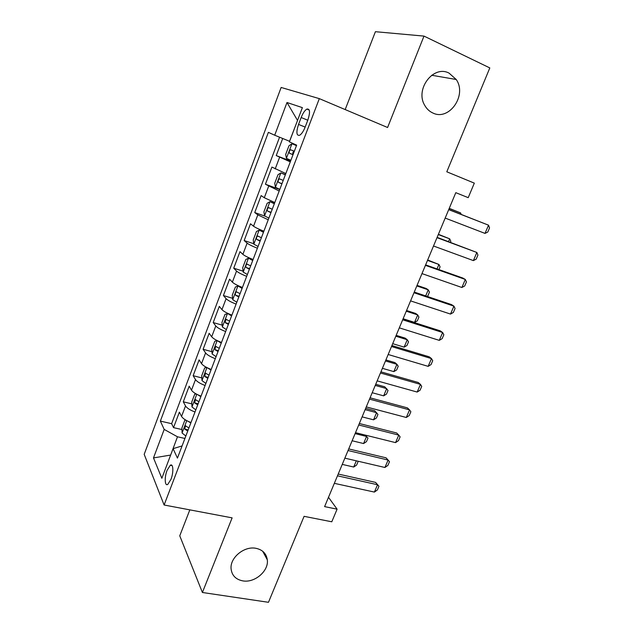 <?xml version="1.0" encoding="UTF-8"?>
<svg xmlns="http://www.w3.org/2000/svg" width="634" height="634" viewBox="0 0 634 634"><rect width="100%" height="100%" fill="white"/><g stroke="black" fill="none" stroke-linecap="round" stroke-linejoin="round"><path stroke-width="0.95" d="M255.977 548.315C262.619 549.773 266.399 553.609 267.31 559.838C268.911 570.957 254.678 583.177 242.751 580.871C235.745 579.46 231.854 575.426 231.077 568.753C229.896 557.627 244.352 545.803 255.977 548.315M449.078 73.132L456.211 79.488C467.353 95.203 449.126 121.26 432.871 113.003C429.384 111.425 426.65 108.826 424.653 105.212C414.89 89.172 433.49 64.668 449.078 73.132M170.966 479.352C173.787 472.298 173.296 463.05 170.292 465.253L167.091 470.309C164.325 477.244 164.737 486.563 167.788 484.376L170.966 479.352M189.828 509.871L179.755 535.817L202.405 592.489L268.475 602.3L304.082 516.33L331.788 521.79L337.098 509.165L328.499 497.31M281.139 87.46L144.187 454.34L164.111 505.005L319.322 98.635L281.139 87.46M319.322 98.635L387.588 127.505L423.995 36.098L375.407 31.7L345.181 109.571M423.995 36.098L489.813 67.925L446.796 171.79L474.327 183.131L468.217 197.665L455.798 192.673L324.608 506.614L337.098 509.165M282.701 138.481L276.242 155.576L290.586 161.068M285.831 173.558L271.899 167.075L265.424 184.232L279.768 189.479M274.791 202.547L264.299 197.737L261.137 195.597L254.733 212.548L264.814 216.075M263.871 231.196C258.743 229.167 255.288 227.503 253.529 226.211L250.493 223.786L244.169 240.54L253.782 243.741M253.093 259.504C247.981 257.491 244.581 255.771 242.885 254.345L239.977 251.643L233.724 268.198L243.115 271.178M242.434 287.479C237.354 285.482 234.001 283.707 232.361 282.146L229.579 279.174L223.406 295.539L232.591 298.313M231.901 315.122C226.853 313.148 223.54 311.318 221.963 309.63L219.309 306.388L213.198 322.563L222.209 325.147M221.496 342.439C216.471 340.482 213.206 338.604 211.685 336.789L209.149 333.286L203.11 349.286L211.954 351.68M211.209 369.448C206.216 367.506 202.983 365.572 201.533 363.639L199.108 359.882L193.14 375.693L201.826 377.927M201.041 396.139C196.072 394.213 192.887 392.232 191.492 390.172L189.186 386.177L183.281 401.813L191.825 403.882M301.166 117.52L298.543 124.422C296.07 132.205 296.419 135.834 299.589 135.304C301.594 134.083 303.464 131.309 305.192 126.998L307.878 119.961C310.351 112.155 310.01 108.525 306.864 109.08C304.803 110.34 302.909 113.153 301.166 117.52L307.775 120.222M182.069 445.94L173.082 448.65L177.441 458.097L296.657 145.146L289.405 141.865L302.386 107.637L286.996 102.502L274.704 135.216L268.372 132.355L160.354 421.095L164.198 429.416L177.488 436.794L170.617 455.149M173.082 448.65L161.844 478.282L153.491 457.914L164.198 429.416M290.285 161.86L276.242 155.576M279.562 137.206L171.616 423.686L173.534 427.633L181.95 429.551M190.993 422.521C186.047 420.619 182.901 418.583 181.562 416.411L179.367 412.171L173.534 427.633M195.003 412.005C190.042 410.095 186.879 408.074 185.516 405.95L183.281 401.813M205.099 385.496C200.114 383.57 196.912 381.605 195.494 379.592L193.14 375.693M215.314 358.678C210.306 356.736 207.056 354.818 205.582 352.932L203.11 349.286M225.649 331.55C220.608 329.585 217.327 327.723 215.782 325.963L213.198 322.563M236.102 304.106C231.038 302.117 227.709 300.31 226.108 298.669L223.406 295.539M246.681 276.329C241.594 274.324 238.218 272.572 236.553 271.067L233.724 268.198M257.388 248.227C252.269 246.198 248.853 244.502 247.125 243.131L244.169 240.54M268.222 219.784L257.824 214.863L254.733 212.548M279.19 190.993L265.424 184.232M286.996 102.502L297.536 120.436L289.54 141.279L274.704 135.216M202.405 592.489L232.123 517.859L164.111 505.005M170.649 455.061L153.491 457.914M184.922 438.459L177.488 436.794M171.616 423.686L160.354 421.095M448.714 209.64L488.529 225.181L489.551 227.923L487.8 232.012L485.01 233.407L445.187 218.08M485.01 233.407L488.529 225.181L448.761 209.529M296.498 145.566L291.997 143.76L288.961 145.796L285.657 154.506L286.449 158.365L290.879 160.299M291.997 143.76L296.466 145.638M294.342 151.217L290.523 149.751C289.159 150.876 288.858 152.057 289.603 153.309L293.003 154.736M293.074 154.537C292.448 153.056 292.837 151.946 294.247 151.201L290.523 149.751M460.157 213.975L460.601 212.913L449.205 208.459M461.203 214.387L460.601 212.913L449.244 208.356M437 237.663L476.855 252.475L477.925 255.082L476.197 259.132L473.384 260.606L433.513 246M473.384 260.606L476.855 252.475L437.127 237.362M425.43 265.353L465.316 279.459L466.434 281.932L464.722 285.934L461.885 287.495L421.982 273.603M461.885 287.495L465.316 279.459L462.82 278.041L425.628 264.877M413.986 292.734L453.912 306.135L455.069 308.481L453.373 312.443L450.512 314.076L410.578 300.881M450.512 314.076L453.912 306.135L451.487 304.589L414.264 292.076M402.677 319.79L442.635 332.509L443.832 334.736L442.152 338.651L439.275 340.363L399.317 327.849M439.275 340.363L442.635 332.509L440.273 330.845L403.026 318.965M285.411 174.667L280.933 172.884L277.985 174.722L274.72 183.329L275.449 187.315L279.808 189.368M280.933 172.884L285.332 174.881M283.232 180.397L279.435 178.851C278.12 179.953 277.827 181.126 278.556 182.378L281.9 183.868M448.531 241.609L449.696 238.828L438.292 234.564M450.417 242.307L450.822 241.356L449.696 238.828L438.403 234.311M274.459 203.419L269.997 201.66L267.144 203.3L263.918 211.811L264.584 215.917L268.871 218.08M269.997 201.66L274.324 203.768M272.248 209.22L268.475 207.611C267.215 208.673 266.93 209.838 267.635 211.098L270.94 212.652M437.04 268.919L438.918 264.465L427.498 260.392M438.934 269.585L440.075 266.874L438.918 264.465L427.673 259.98M263.633 231.83L259.203 230.094L256.429 231.545L253.235 239.953L253.846 244.185L258.062 246.46M259.203 230.094L263.451 232.313M261.398 237.702L257.65 236.022C256.437 237.061 256.168 238.218 256.849 239.478L260.106 241.094M425.683 295.919L428.243 289.825L416.823 285.942M426.983 296.355L427.863 295.88L429.448 292.123L428.243 289.825L426.064 288.438L417.061 285.379M252.942 259.908L248.528 258.189L245.841 259.457L242.687 267.762L243.234 272.113L247.379 274.498M248.528 258.189L252.704 260.519M250.676 265.844L246.951 264.093C245.786 265.115 245.532 266.256 246.19 267.524L249.4 269.196M403.113 318.743L414.549 322.389L417.695 314.916L406.267 311.215M414.549 322.389L417.354 320.82L418.923 317.095L417.695 314.916L415.571 313.426L406.56 310.502M391.503 346.536L431.477 358.59L432.721 360.698L431.065 364.566L428.156 366.357L388.174 354.501M428.156 366.357L431.477 358.59L429.194 356.807L391.915 345.546M240.785 286.822L237.98 285.958L235.373 287.043L232.258 295.254L232.749 299.716L236.823 302.212M241.641 287.17L242.37 287.654M237.98 285.958L242.085 288.399M240.08 293.653L236.387 291.838C235.262 292.837 235.016 293.97 235.65 295.246L238.82 296.974M392.7 343.668L404.135 347.139L407.25 339.745L395.814 336.218M404.135 347.139L406.965 345.498L408.518 341.813L407.25 339.745L405.189 338.136L396.171 335.354M380.455 372.982L420.453 384.378L421.729 386.368L420.088 390.195L417.164 392.058L377.159 380.86M417.164 392.058L420.453 384.378L418.226 382.484L380.931 371.833M228.327 313.624L225.03 314.305L221.948 322.429L222.383 327.001L226.393 329.601M227.551 313.402L231.592 315.946M229.611 321.145L225.942 319.259L225.236 322.635L228.367 324.418M382.397 368.33L393.841 371.619L396.916 364.304L385.48 360.96M393.841 371.619L396.686 369.915L398.223 366.27L396.916 364.304L394.919 362.593L385.9 359.953M369.527 399.127L409.548 409.881L410.864 411.751L409.239 415.539L406.299 417.481L366.27 406.909M406.299 417.481L409.548 409.881L407.393 407.876L370.074 397.811M217.137 340.561L214.799 341.258L211.756 349.286L212.144 353.97L216.075 356.665M217.375 340.68L221.218 343.168M219.261 348.312L215.623 346.354L214.942 349.714L218.033 351.545M372.198 392.723L383.649 395.846L386.692 388.602L375.249 385.432M383.649 395.846L386.51 394.071L388.032 390.465L384.751 386.795L375.724 384.291M358.725 424.978L398.762 435.106L400.109 436.866L398.509 440.606L395.545 442.619L355.508 432.673M395.545 442.619L398.762 435.106L396.67 432.99L359.335 423.512M206.644 367.435L204.695 367.902L201.683 375.835L202.016 380.63L205.884 383.419M207.548 367.886L210.971 370.082M209.03 375.162L205.424 373.141L204.774 376.477L207.817 378.363M362.109 416.871L373.561 419.819L376.58 412.655L365.129 409.651M373.561 419.819L376.445 417.98L377.943 414.406L374.694 410.745L365.659 408.367M348.042 450.536L388.095 460.054L389.482 461.703L387.897 465.404L384.917 467.488L344.864 458.152M384.917 467.488L388.095 460.054L386.058 457.827L348.716 448.92M196.231 393.976L194.701 394.245L191.722 402.083L192.007 406.98L195.811 409.873M197.871 394.808L200.835 396.686M198.925 401.702L195.343 399.618L194.717 402.931L197.713 404.872M352.132 440.757L363.583 443.546L366.563 436.454L355.111 433.616M363.583 443.546L366.476 441.644L367.966 438.11L365.342 435.122M337.478 475.817L377.539 484.733L375.574 482.395L378.966 486.262L377.396 489.924L374.401 492.079L334.332 483.338M338.215 474.042L375.574 482.395M374.401 492.079L377.539 484.733L378.966 486.262M185.897 420.168L184.819 420.287L181.879 428.037L182.109 433.038L185.849 436.018M188.314 421.42L190.818 422.981M188.924 427.942L185.382 425.794L184.771 429.091L187.735 431.072M357.742 461.148L358.091 461.56L356.617 465.055L353.701 467.028L356.316 460.823M342.249 464.397L353.701 467.028M357.703 461.14L358.091 461.56M275.204 168.921L279.602 157.303M181.562 416.411L185.516 405.95M191.492 390.172L195.494 379.592M201.533 363.639L205.582 352.932M211.685 336.789L215.782 325.963M221.963 309.63L226.108 298.669M232.361 282.146L236.553 271.067M242.885 254.345L247.125 243.131M253.529 226.211L257.824 214.863M264.299 197.737L268.642 186.253M305.16 127.093L298.543 124.422M291.917 143.807L286.425 158.27M293.043 154.641L289.603 153.309M280.854 172.931L275.433 187.212M281.987 183.646L278.556 182.378M269.925 201.699L264.568 215.814M271.067 212.311L267.635 211.098M259.132 230.126L253.83 244.074M260.281 240.635L256.849 239.478M248.457 258.22L243.218 272.002M249.622 268.626L246.19 267.524M237.908 285.982L232.733 299.605M239.081 296.284L235.65 295.246M227.487 313.426L222.376 326.89M228.668 323.625L225.236 322.635M217.177 340.577L212.128 353.851M218.373 350.65L214.942 349.714M206.914 367.577L202.008 380.511M208.198 377.357L204.774 376.477M196.778 394.269L191.999 406.862M198.133 403.763L194.717 402.931M186.761 420.651L182.101 432.911M188.195 429.868L184.771 429.091M267.31 559.838L262.706 551.271M456.211 79.488L431.651 75.248M172.107 465.633L170.292 465.253M309.257 110.07L306.864 109.08M281.1 179.477L279.435 178.851M269.593 208.007L268.475 207.611M258.545 236.323L257.65 236.022M247.728 264.338L246.951 264.093M237.076 292.052L236.387 291.838M226.584 319.441L225.942 319.259M216.226 346.521L215.623 346.354M205.995 373.291L205.424 373.141M195.89 399.753L195.343 399.618M185.905 425.913L185.382 425.794"/></g></svg>
